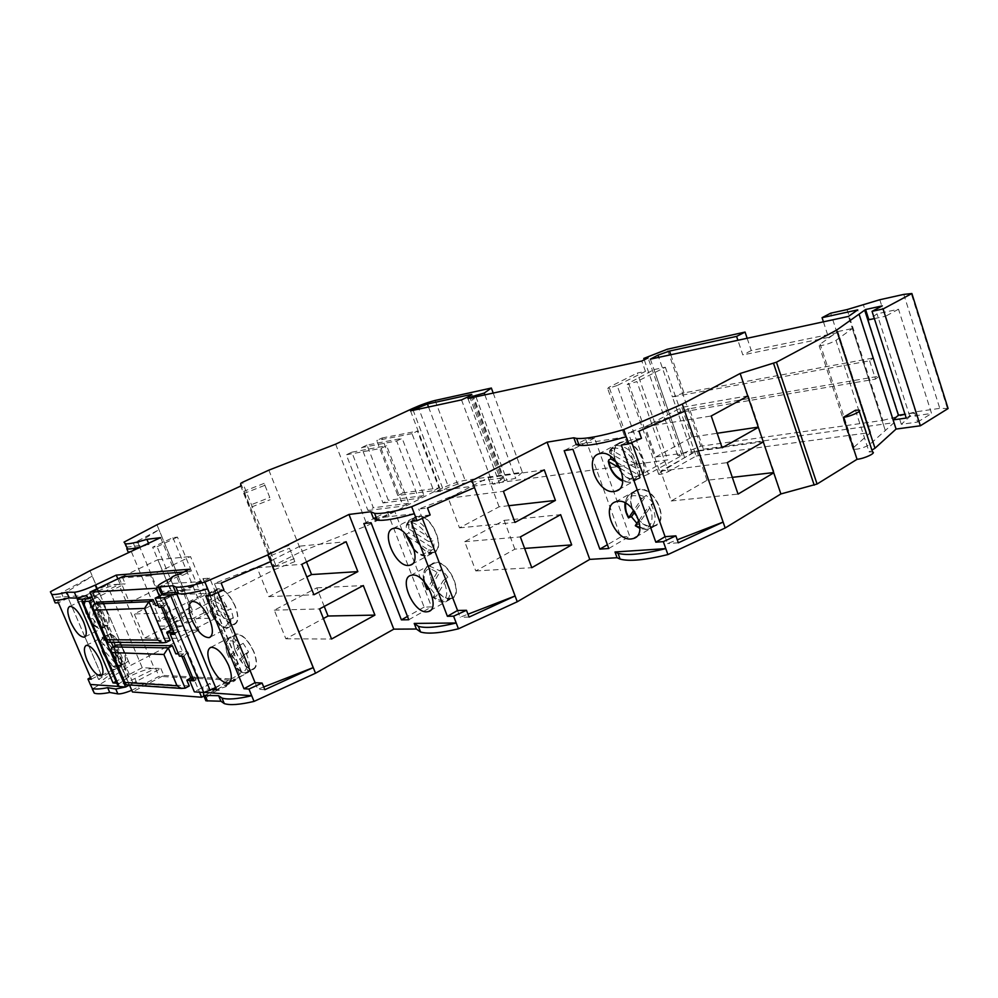<?xml version="1.0" encoding="UTF-8"?>
<svg xmlns="http://www.w3.org/2000/svg" width="998" height="998" viewBox="0 0 998 998"><rect width="100%" height="100%" fill="white"/><g stroke="black" fill="none" stroke-linecap="round" stroke-linejoin="round"><path stroke-width="0.75" stroke-dasharray="4.99 3.74" d="M101.122 647.166L101.621 645.282L103.854 644.159L121.332 663.82L119.086 664.967L116.566 664.593L114.408 666.215C111.215 667.35 102.046 654.164 101.122 647.166L116.566 664.593M99.538 606.497L95.596 609.416C100.823 619.746 101.621 625.858 97.979 627.742L93.762 625.459L97.417 624.636L99.538 606.497L94.71 600.26L92.664 618.448L89.009 619.259C82.173 609.84 83.695 594.658 90.768 603.166L94.71 600.26M635.314 525.721L638.196 524.424L653.203 503.117L648.787 506.398C654.788 515.055 651.944 528.928 644.471 528.266L639.955 527.618M433.219 597.128L436.388 596.068L447.89 577.206L443.337 580.449C448.451 592.014 447.74 598.788 441.203 600.771L433.219 597.128L443.337 580.449M406.074 535.477L406.56 534.067L408.893 532.857L433.955 548.825L431.61 550.085L428.579 549.985L423.501 554.639C420.906 554.913 417.813 553.366 414.232 549.973M209.867 611.063L210.391 609.653L212.911 608.368L233.32 618.111L227.893 619.721C228.043 624.112 226.796 626.395 224.138 626.569C218.974 625.596 214.221 620.432 209.867 611.063L227.893 619.721M234.318 665.953L243.762 654.938C247.754 665.117 247.404 670.706 242.714 671.716C240.194 671.492 237.399 669.571 234.318 665.953L237.848 664.431L248.577 651.956L243.163 643.273L232.546 655.898L229.004 657.395C221.544 644.683 230.114 633.992 238.347 646.242L229.004 657.395M106.337 610.477C101.671 600.709 97.205 595.818 92.926 595.806C90.02 597.478 90.194 602.505 93.475 610.901C98.091 620.594 102.557 625.472 106.861 625.521C109.768 623.9 109.593 618.885 106.337 610.477M122.841 649.311C118.113 639.444 113.572 634.491 109.231 634.441C106.387 636.038 106.561 640.916 109.743 649.049C114.421 658.855 118.949 663.795 123.328 663.87C126.172 662.323 125.998 657.47 122.841 649.311M103.717 638.408L101.472 639.531L100.973 641.415C101.185 633.456 115.83 649.848 116.479 658.855L118.999 659.229L121.257 658.081L103.717 638.408L103.854 644.159M639.256 489.806L637.26 490.268C622.403 494.534 636.499 528.354 652.143 526.108L654.463 525.609C669.433 521.443 654.85 486.974 639.256 489.806M636.886 523.339L638.196 524.424M622.428 442.388L620.831 442.775C605.574 447.104 619.683 481.972 635.464 479.102L637.373 478.653C652.742 474.449 638.159 438.908 622.428 442.388M635.04 467.625L609.778 453.03C611.824 440.629 635.714 454.227 635.04 467.625L638.146 467.812L640.292 466.627L611.724 450.173L610.626 456.36M611.724 450.173L609.578 451.321L609.778 453.03M436.001 562.86L434.479 563.146C422.179 566.215 436.575 599.673 449.574 598.351L451.346 598.052C463.771 595.12 448.925 560.988 436.001 562.86M424.063 581.535C423.688 568.985 428.005 565.966 437.037 572.465L441.59 569.234L430.238 588.209L436.388 596.068M430.238 588.209L429.14 588.82M418.249 516.49L417.052 516.739C404.452 519.871 418.935 554.302 431.984 552.381L433.444 552.106C446.156 549.125 431.223 514.007 418.249 516.49M428.454 541.415L406.211 527.281C406.498 515.193 427.493 528.316 428.454 541.415L431.485 541.515L433.843 540.267L408.693 524.349L408.893 532.857M408.693 524.349L406.348 525.572L406.211 527.281M93.301 610.901C98.041 620.856 102.619 625.858 107.048 625.908C110.03 624.249 109.855 619.109 106.512 610.464C101.721 600.434 97.143 595.419 92.739 595.407C89.758 597.128 89.945 602.293 93.301 610.901M109.568 649.049C114.383 659.104 119.024 664.181 123.527 664.269C126.434 662.684 126.259 657.694 123.016 649.311C118.163 639.182 113.51 634.092 109.044 634.042C106.125 635.689 106.299 640.691 109.568 649.049M652.318 526.582L654.7 526.071C670.082 521.804 655.087 486.413 639.082 489.319L637.036 489.781C621.779 494.172 636.25 528.878 652.318 526.582M635.626 479.589L637.597 479.127C653.378 474.811 638.396 438.309 622.253 441.889L620.619 442.289C604.95 446.73 619.434 482.533 635.626 479.589M449.761 598.825L451.57 598.513C464.332 595.507 449.088 560.452 435.814 562.385L434.267 562.672C421.63 565.829 436.413 600.172 449.761 598.825M432.171 552.867L433.668 552.568C446.717 549.524 431.386 513.446 418.075 516.003L416.84 516.265C403.903 519.484 418.773 554.813 432.171 552.867M131.748 690.317L158.994 676.382L235.366 680.461L225.76 685.713L220.109 687.56L218.2 689.618L218.874 690.566L217.265 690.728L215.917 689.443L213.11 690.978L213.659 692.325L206.062 697.652M225.76 685.713L226.122 686.599L220.483 688.445L218.874 690.566M235.054 606.26C229.577 594.633 223.889 588.92 218.001 589.094C213.959 591.215 213.734 597.128 217.327 606.834C222.754 618.361 228.43 624.062 234.355 623.925C238.385 621.891 238.622 616.003 235.054 606.26M225.623 610.664L207.584 602.118C204.715 589.257 221.656 597.066 225.623 610.664L231.062 609.042L210.64 599.436L212.911 608.368M210.64 599.436L208.12 600.721L207.584 602.118M253.729 651.906C248.153 640.155 242.364 634.341 236.376 634.479C232.447 636.487 232.222 642.176 235.715 651.544C241.229 663.208 247.005 668.997 253.043 668.91C256.948 666.976 257.185 661.312 253.729 651.906M238.347 646.242L243.163 643.273M248.577 651.956L243.762 654.938M217.102 606.846C222.666 618.673 228.492 624.523 234.58 624.386C238.709 622.303 238.959 616.253 235.291 606.248C229.665 594.309 223.826 588.446 217.789 588.633C213.634 590.804 213.397 596.879 217.102 606.846M235.478 651.544C241.142 663.508 247.067 669.458 253.267 669.371C257.284 667.388 257.521 661.562 253.979 651.906C248.24 639.843 242.302 633.867 236.152 634.017C232.122 636.075 231.898 641.926 235.478 651.544M216.554 689.705L248.402 672.328L209.717 578.141L202.906 578.603L200.997 580.499L172.504 594.608M215.605 687.41L239.645 674.324L241.354 672.016L248.402 672.328M620.332 468.436L633.992 476.408L627.667 481.086L622.789 480.45M638.92 520.445L648.787 506.398M625.671 503.204C629.351 495.02 634.753 493.486 641.876 498.613L633.755 510.365M407.833 536.687L428.579 549.985M437.037 572.465L428.242 587.248M116.479 658.855L100.973 641.415M93.762 625.459L95.596 609.416M90.768 603.166L89.009 619.259M121.332 663.82L121.257 658.081M92.664 618.448L97.417 624.636M641.876 498.613L646.292 495.345L634.84 511.862M653.203 503.117L646.292 495.345M616.739 462.336L639.219 475.397L637.086 476.582L633.992 476.408M639.219 475.397L640.292 466.627M447.89 577.206L441.59 569.234M433.955 548.825L433.843 540.267M82.759 599.087L93.413 593.099C104.416 588.034 112.886 585.09 118.824 584.267L154.266 668.248C148.166 668.548 139.745 671.367 128.992 676.694L117.502 684.865M118.824 584.267L107.248 585.053L142.252 667.724L154.266 668.248M189.258 685.975L132.734 682.395L127.732 684.865M170.159 640.329L114.67 639.93L109.73 642.275M692.038 437.037L681.746 407.346L645.132 426.77L655.748 456.984L692.038 437.037L717.175 433.269M747.789 396.081L748.35 395.782L758.917 427.019M748.35 395.782L681.746 407.346M707.021 480.275L696.829 450.884L660.713 471.081L671.217 500.984L707.021 480.275L732.307 477.356M763.295 441.902L774.298 472.503M763.844 441.59L696.829 450.884M585.701 439.457L620.731 536.974L629.701 536.275L594.521 438.035L585.701 439.457L564.182 450.659M514.868 549.149L504.152 520.37L464.719 541.664L475.784 570.931L514.868 549.149L524.624 548.413M499.1 506.809L488.272 477.743L448.314 498.301L459.504 527.867L499.1 506.809L508.768 505.712M387.274 511.687L424.125 607.108L431.573 606.909L394.559 510.801L387.274 511.687L376.109 517.338M91.292 679.226L100.973 674.249L68.226 598.039L84.88 636.874M100.973 674.249L84.88 636.886M77.27 599.361L107.248 585.053M142.252 667.724L116.005 681.372M113.198 646.766L129.478 684.977L160.903 668.535L155.588 668.311L124.363 683.667L116.778 683.168M68.288 598.039L58.383 602.755M200.847 581.634L161.364 601.195L150.735 575.759L190.518 556.56L200.847 581.634L167.901 583.743L157.884 559.678L119.186 578.141L129.466 602.543L167.901 583.743M215.905 618.186L176.858 638.283L166.329 613.071L205.663 593.336L215.905 618.186L182.497 618.835L172.567 594.97L134.268 613.932L144.473 638.134L182.497 618.835M172.928 537.66L203.991 612.847L208.644 612.722L177.444 537.111L172.928 537.66L152.644 547.203L157.098 546.704L188.747 622.877L184.168 622.952L152.644 547.203M269.784 497.478L264.146 483.381L269.784 497.478L249.4 505.437L243.724 491.34L243.749 493.548L249.488 507.807L270.109 499.749M381.074 448.364L386.663 445.707L408.731 503.291L403.229 506.086L381.074 448.364L346.306 454.789L367.938 510.489L373.339 507.782L351.795 452.206L386.663 445.707M438.983 487.947L433.643 490.654L412.012 433.668L417.438 431.099L438.983 487.947L403.055 492.887L382.022 437.997L376.683 440.505L397.815 495.519L433.643 490.654M396.655 440.966L402.169 438.347L423.963 495.569L418.549 498.314L396.655 440.966L361.6 447.603L382.983 502.955L388.297 500.285L367.014 445.058L402.169 438.347M324.238 606.435L316.828 587.834L274.275 610.152L285.865 638.807L323.389 618.523M306.511 561.924L300.198 546.093L257.11 567.712L268.811 596.654L306.823 576.994M172.841 630.1L178.654 630.062L167.439 603.166L159.767 603.466L161.364 607.283M118.163 686.399L125.461 687.023M160.903 668.535L163.809 675.446L132.46 691.988M94.91 603.84L111.289 642.288M114.67 639.93L98.565 602.081M155.588 605.537L159.767 603.466M175.798 653.815L179.927 651.657L181.836 656.235M132.734 682.395L116.803 644.945M628.59 383.232L627.181 384.629L636.899 381.573L668.46 471.58C664.443 473.539 661.212 474.462 658.755 474.349L660.04 472.64L628.59 383.232L653.964 369.597L684.64 457.595L653.964 369.597M653.989 369.584L665.342 367.239L636.899 381.573M837.784 331.561L870.63 432.496L837.809 331.548L820.181 344.135L819.171 345.807C824.647 345.246 830.261 343.437 836 340.368L852.342 328.542L885.301 430.512L852.317 328.554M837.809 331.548L852.342 328.542M869.632 360.814L875.533 379.09L879.088 376.184L689.443 408.731L703.428 449.225L691.963 453.117L672.44 396.905L869.632 360.814L873.238 357.995L857.744 309.879M689.443 408.731L677.929 412.698L875.533 379.09M906.221 418.062L914.717 412.86L917.649 422.054L901.319 424.3L909.864 416.528L931.558 413.459L898.512 309.23L877.017 313.821L868.884 319.747M898.512 309.23L885.575 316.229L882.282 305.875M874.36 318.599L885.575 316.229M893.135 419.896L859.078 314.133M914.717 412.86L904.999 414.257M645.132 426.77L711.237 415.966M655.748 456.984L722.153 447.79M660.713 471.081L727.255 462.623M671.217 500.984L738.058 494.097M665.067 536.674L667.512 543.573L677.255 539.806M678.316 542.812L667.512 543.573M684.715 411.176L628.341 432.882L638.97 431.186M621.317 445.046L630.848 439.956L628.341 432.882M641.477 438.309L630.848 439.956L631.771 442.576M626.17 436.775L578.728 444.272M620.731 536.974L607.408 544.733M608.768 548.501L629.701 536.275M594.521 438.035L572.939 449.3M464.719 541.664L520.357 536.924M475.784 570.931L531.772 567.7M504.152 520.37L560.639 514.669M448.314 498.301L503.416 491.315M459.504 527.867L514.968 522.428M488.272 477.743L544.259 469.858M457.546 610.489L460.115 617.226L467.975 614.194M469.072 617.076L460.115 617.226M474.499 487.598L418.773 509.055L427.493 508.007M410.964 521.355L421.406 515.954L418.773 509.055M430.15 514.968L421.418 515.954L422.341 518.374M414.345 513.721L376.421 518.112M424.125 607.108L407.471 616.44M408.756 619.746L431.573 606.909M394.559 510.801L371.056 522.727M363.858 523.538L374.013 518.399M122.243 576.769L125.224 583.83L120.097 584.179L92.14 597.315M92.989 599.324L125.224 583.83M86.764 595.494L53.019 597.34M61.327 592.762L65.843 592.488L92.24 576.145L61.327 592.762L63.697 598.276L55.177 602.892M63.697 598.276L68.226 598.039L65.843 592.488M128.33 661.088L103.243 679.688L98.528 679.401L128.33 661.088L92.24 576.145M98.528 679.401L96.207 673.987L100.898 674.249L103.243 679.688M90.531 677.442L96.207 673.987M124.363 683.667L125.76 686.923M50.387 591.789L53.942 600.035M161.364 601.195L129.466 602.543M150.735 575.759L119.186 578.141M157.884 559.678L190.518 556.56M176.858 638.283L144.473 638.134M166.329 613.071L134.268 613.932M172.567 594.97L205.663 593.336M131.437 551.844L160.466 621.143L168.936 616.876L140.094 547.79L129.89 552.019M182.933 625.883C171.856 628.852 164.533 629.8 160.965 628.715L159.243 626.133L182.933 625.883L184.742 630.237L198.951 630.162L130.289 665.604L92.303 689.107L90.307 684.453M203.991 612.847L184.168 622.952M188.747 622.877L208.644 612.722M177.444 537.111L157.098 546.704M141.055 546.792L149.051 544.509L126.746 547.104M135.478 548.314L133.395 543.311L137.986 542.762L140.094 547.79L135.478 548.314L128.243 552.193M137.986 542.762L158.944 529.738L133.395 543.311M190.942 606.946L171.007 621.816L166.254 621.891L190.942 606.946L158.944 529.738M171.007 621.816L168.936 616.876L164.196 616.976L166.254 621.891M160.466 621.143L157.173 621.205L164.196 616.976M264.408 485.49L243.749 493.548L240.73 486.063M264.146 483.381L243.724 491.34M289.482 548.251L294.834 561.625L289.482 548.251L268.998 556.298L249.488 507.807L249.4 505.437M288.946 545.432L268.687 553.391L268.998 556.298L274.388 569.671L192.701 611.05L161.015 630.362L162.749 632.981C166.329 634.104 173.664 633.194 184.742 630.237M408.731 503.291L373.339 507.782M367.938 510.489L403.229 506.086M351.795 452.206L346.306 454.789M412.012 433.668L376.683 440.505M382.022 437.997L417.438 431.099M397.815 495.519L403.055 492.887M423.963 495.569L388.297 500.285M382.983 502.955L418.549 498.314M367.014 445.058L361.6 447.603M847.065 309.58L882.856 420.37L700.87 446.193L677.617 455.387L682.033 455.4L648.45 474.1L617.163 385.527L645.432 371.368L637.335 373.04L667.749 459.891L499.2 482.633L499.449 483.306L504.664 480.599L515.654 478.291L522.353 472.229L465.118 480.325C458.307 481.56 450.797 484.155 442.601 488.097L435.016 491.964L440.929 491.166L448.539 487.286L418.998 409.068M617.163 385.527L607.67 388.521L609.117 387.137L637.335 373.04M823.425 321.83L828.502 337.411L837.035 332.845L830.66 313.197M747.153 338.272L751.269 350.523L837.035 332.845M751.269 350.523L742.824 354.914L737.896 340.281M828.502 337.411L742.824 354.914M670.781 354.752L683.967 392.9L873.238 357.995M683.967 392.9L672.44 396.905L658.717 357.359M469.484 396.156L500.659 480.15L492.875 484.192L499.449 483.306M500.659 480.15L502.792 478.067L501.445 478.079L470.806 395.482M428.541 407.009L457.583 484.167L501.445 478.079M457.583 484.167L448.539 487.286M274.275 610.152L319.56 608.93M285.865 638.807L331.573 639.019M316.828 587.834L363.309 585.539M257.11 567.712L301.783 564.344M268.811 596.654L313.908 594.758M300.198 546.093L346.119 541.714M192.901 678.104L198.827 678.415L194.71 680.624L190.057 680.362M198.827 678.415L187.736 651.831L179.927 651.657M194.049 680.836L197.891 676.17L193.15 678.702M183.794 656.297L187.736 651.831M179.415 656.173L183.582 654.002L174.475 632.208L173.727 632.208M178.455 653.877L183.582 654.002M178.654 630.062L174.625 634.354M163.285 607.208L167.439 603.166M158.994 607.358L163.223 605.262L159.393 596.08M158.195 605.449L163.223 605.262M648.45 474.1C644.496 476.021 641.34 476.919 638.97 476.819L640.292 475.123L667.749 459.891M467.95 398.514L499.2 482.633L492.625 483.519L492.875 484.192M410.54 410.889L440.929 491.166M461.525 399.886L492.65 483.506L434.779 491.328L367.326 525.584L301.296 551.557L275.523 564.556L274.013 566.615L268.687 553.391M435.016 491.964L434.779 491.328M274.013 566.615L294.223 558.655M294.834 561.625L274.388 569.671M157.173 621.205L161.015 630.362M155.588 668.311L158.994 676.382M163.809 675.446L234.817 679.127L235.366 680.461M234.817 679.127L227.22 683.281L227.369 684.828L226.122 686.599M218.5 689.68L213.659 692.325M872.489 451.932L869.058 451.907L871.903 450.135M855.473 410.24L869.058 451.907M909.864 416.528L877.017 313.821M901.319 424.3L898.4 415.218M703.428 449.225L894.046 422.665L869.857 444.372C864.305 447.753 858.729 449.412 853.115 449.362L853.951 447.204L820.181 344.135M879.088 376.184L894.046 422.665M853.951 447.204L870.593 432.508M665.342 367.239L696.13 456.049L668.46 471.58M660.04 472.64L691.963 453.117M227.22 683.281C223.789 682.906 212.674 688.645 215.468 689.369L215.917 689.443M203.891 696.018L213.11 690.978L209.942 683.393L198.452 689.618L194.71 680.624M199.538 692.213L198.452 689.618L194.336 691.851M167.015 580.187L167.976 582.483L158.445 587.136M163.136 595.082L171.207 590.255L167.976 582.483L170.446 581.048C167.839 580.848 179.278 575.459 182.547 575.347L190.393 571.505L183.757 572.029M650.359 359.155L684.628 457.595M885.301 430.512L848.437 316.428M696.13 456.049L870.63 432.496M882.856 420.37L899.111 416.141L863.332 304.689M948.1 408.544L939.792 408.369L915.54 411.862L899.111 416.141M917.649 422.054L931.558 413.459M179.528 574.087L182.547 575.347M170.883 581.061L172.018 577.742M189.458 569.234L190.393 571.505M117.851 578.865L120.097 584.179M89.982 570.706L130.289 665.604M160.591 537.635L198.951 630.162M148.54 543.286L149.051 544.509M124.026 542.139L126.783 548.713M156.948 524.786L192.701 611.05M268.861 470.145L301.296 551.557M335.64 444.147L367.326 525.584M493.199 393.062L522.353 472.229M484.853 394.871L515.654 478.291M475.946 396.792L506.872 480.288M504.664 480.599L473.776 397.254M645.432 371.368L641.814 361.014M682.033 455.4L648.076 357.92M677.617 455.387L644.259 359.804M700.87 446.193L667.338 349.225M205.738 595.918L217.04 590.23L218.051 592.425M217.04 590.23L217.963 592.463M255.089 682.682L257.796 689.269L263.697 686.961M264.819 689.705L257.796 689.269M270.545 561.662L214.37 583.468L221.144 583.057M223.926 589.868L217.152 590.23L214.37 583.468M171.207 590.255L162.849 594.384M233.32 618.111L231.062 609.042M232.546 655.898L237.848 664.431M209.717 578.141L176.945 594.396M162.537 593.635L161.601 591.402L160.628 592.375M207.721 588.87L161.601 591.402M203.617 692.5L204.652 692.437M203.729 692.363L202.232 688.77L211.938 689.406M209.942 683.393L202.232 688.77M202.906 578.603L241.354 672.016M119.086 664.967L116.566 667.026C112.238 665.965 107.984 660.975 103.804 652.056L101.621 645.282M97.243 607.607L100.249 613.446C103.518 621.879 103.705 626.894 100.823 628.503L95.159 625.746M651.083 504.339C657.108 516.353 656.372 524.524 648.875 528.89L646.554 529.377L636.1 525.634M637.086 476.582L631.697 481.809L629.788 482.246C618.997 481.335 611.949 473.938 608.655 460.028M445.557 578.491C451.308 590.28 451.196 597.939 445.233 601.495L443.474 601.794L434.105 597.34M431.61 550.085L427.244 555.424L425.797 555.711C417.014 554.414 410.602 547.191 406.56 534.067M230.788 619.421C231.074 623.95 230.027 626.607 227.644 627.418L226.583 627.567C220.808 626.557 215.493 620.781 210.64 610.252L210.391 609.653M246.069 653.303L247.042 655.511C250.51 664.93 250.311 670.606 246.419 672.515L245.121 672.664C242.19 672.403 238.934 670.095 235.378 665.766M90.406 619.558L87.462 613.82C84.169 605.412 83.957 600.384 86.851 598.713L92.415 601.37M101.472 639.531L103.218 637.435C107.547 637.497 112.075 642.475 116.816 652.368L118.999 659.229M629.351 517.962C623.338 506.036 624.087 497.865 631.609 493.436L633.605 492.987L644.172 496.555M609.578 451.321L615.105 445.832L616.689 445.432C627.605 446.094 634.753 453.554 638.146 467.812M427.942 589.481C422.204 577.792 422.329 570.12 428.304 566.49L429.814 566.203L439.257 570.507M406.348 525.572L410.789 519.97L411.987 519.721C420.844 520.781 427.344 528.054 431.485 541.515M208.12 600.721C207.759 596.093 208.794 593.348 211.227 592.5C217.09 592.338 222.766 598.089 228.28 609.741L228.517 610.352M230.064 657.22L229.116 655.075C225.598 645.681 225.798 639.98 229.702 637.984C232.746 637.348 236.389 639.556 240.643 644.608M93.413 593.099L128.992 676.694M92.639 593.473L128.231 677.081M185.166 688.171L128.829 684.453L112.849 646.941M165.992 642.475L110.716 641.914L94.561 604.015M640.292 475.123L609.117 387.137M135.104 679.014L138.56 687.148M869.857 444.372L836 340.368M879.787 299.737L915.54 411.862M903.789 294.398L939.792 408.369M96.818 588.895L99.089 594.259M240.755 483.344L273.901 565.741M275.523 564.556L242.452 482.321M442.601 488.097L412.498 408.544M435.128 400.447L465.118 480.325M239.645 674.324L200.997 580.499M123.328 663.87L115.456 667.151C115.855 669.708 102.844 658.817 100.96 646.954M106.861 625.521L99.201 628.728L93.775 625.671M654.463 525.609L648.875 528.89L645.955 529.551L639.93 528.441M637.373 478.653L629.289 482.396L622.727 481.273M451.346 598.052L445.233 601.495L442.625 601.981C441.128 602.567 437.947 601.058 433.082 597.453M433.444 552.106L425.073 555.886C422.366 556.248 418.798 554.464 414.37 550.559M234.355 623.925L225.498 627.73C220.882 627.754 215.618 622.166 209.692 610.951M253.043 668.91L246.419 672.515L243.886 672.814C241.291 672.552 238.073 670.307 234.231 666.078M92.926 595.806L86.851 598.713C84.044 597.927 81.973 607.62 89.009 619.409M109.231 634.441L103.218 637.435L100.711 640.966M637.26 490.268L631.609 493.436C628.066 494.921 625.871 498.064 625.022 502.88M620.831 442.775L615.105 445.832C611.425 447.952 609.416 450.098 609.079 452.294M434.479 563.146L428.304 566.49C426.732 566.827 421.692 570.27 423.688 581.123M417.052 516.739L410.789 519.97C408.781 520.395 407.097 522.678 405.737 526.794M84.955 636.836L107.048 625.908M101.734 675.471L123.527 664.269M636.325 536.862L654.7 526.071M618.748 489.619L637.597 479.127M430.388 610.464L451.57 598.513M412.024 564.194L433.668 552.568M218.574 690.516L218.2 689.618M218.001 589.094L211.227 592.5C209.181 595.27 208.482 590.666 207.359 601.969M236.376 634.479L229.702 637.984L226.272 642.512C225.448 647.215 226.334 652.218 228.929 657.507M210.453 636.974L234.58 624.386M229.565 682.308L253.267 669.371M69.798 606.397L92.739 595.407M86.364 645.344L109.044 634.042M615.691 501.782L637.036 489.781M598.95 453.816L620.619 442.289M410.914 575.335L434.267 562.672M393.162 528.478L416.84 516.265M638.97 476.819L607.67 388.521M160.965 628.715L162.749 632.981M859.278 411.338L858.879 410.116M853.115 449.362L819.171 345.807M658.755 474.349L627.181 384.629M217.265 690.728L215.468 689.369M947.351 408.244L911.186 293.412M180.563 573.875L179.852 573.925M170.583 578.441L170.446 581.048M471.904 394.746L502.792 478.067M192.202 601.482L217.789 588.633M210.915 647.29L236.152 634.017M241.716 672.078L203.243 578.603"/><path stroke-width="1.5" d="M639.955 527.618L635.314 525.721L639.93 528.441M622.789 480.45C615.08 476.557 610.427 470.32 608.842 461.737L608.655 460.028L610.788 458.88L616.739 462.336M414.232 549.973L406.074 535.477L414.37 550.559M634.84 511.862L631.447 516.752L636.886 523.339M631.447 516.752L628.777 517.55C626.22 513.521 625.185 508.743 625.671 503.204M610.626 456.36L610.788 458.88M429.14 588.82L426.932 589.519L424.063 581.535M83.508 621.704C86.913 630.399 87.175 635.564 84.281 637.173C79.952 637.061 75.386 631.971 70.596 621.929C67.165 613.259 66.903 608.081 69.798 606.397C74.102 606.472 78.667 611.574 83.508 621.704M100.274 660.863C103.592 669.296 103.842 674.299 101.01 675.833C96.619 675.683 91.991 670.531 87.125 660.377C83.782 651.968 83.533 646.954 86.364 645.344C90.731 645.469 95.371 650.634 100.274 660.863M617.725 501.333C633.63 498.551 648.837 534.317 633.568 538.483L631.198 538.97C615.217 541.128 600.534 506.061 615.691 501.782L617.725 501.333M600.571 453.429C616.602 449.961 631.834 486.862 616.153 491.053L614.194 491.503C598.101 494.322 583.393 458.157 598.95 453.816L600.571 453.429M412.448 575.048C425.56 573.264 441.041 608.693 428.454 611.562L426.657 611.849C413.459 613.034 398.464 578.353 410.914 575.335L412.448 575.048M394.372 528.229C407.533 525.796 423.102 562.248 410.215 565.167L408.743 565.442C395.507 567.251 380.4 531.56 393.162 528.478L394.372 528.229M209.655 619.421C213.397 629.526 213.26 635.576 209.231 637.61C203.255 637.66 197.442 631.697 191.803 619.746C188.023 609.691 188.16 603.603 192.202 601.482C198.128 601.382 203.941 607.37 209.655 619.421M228.679 665.529C232.309 675.259 232.172 681.098 228.255 683.019C222.18 683.006 216.267 676.956 210.528 664.868C206.86 655.162 206.998 649.299 210.915 647.29C216.953 647.253 222.878 653.328 228.679 665.529M162.537 593.635L163.136 595.082L176.945 594.396L216.554 689.705L211.938 689.406L215.605 687.41M608.842 461.737L620.332 468.436M635.539 525.247L638.92 520.445M633.755 510.365L628.777 517.55M406.423 535.789L407.833 536.687M428.242 587.248L427.057 589.257M127.732 684.865L126.16 684.753L125 682.457L177.033 685.788L181.237 688.433L185.166 688.171L168.263 647.877L163.872 654.476L112.026 652.542C110.616 650.01 110.89 648.151 112.849 646.941L168.263 647.877L172.417 645.731L175.798 653.815L178.455 653.877M153.118 599.636L98.565 602.081L94.561 604.015C92.577 605.187 92.29 607.009 93.675 609.491L94.161 610.127L144.523 608.418L148.914 601.707L153.118 599.636L155.588 605.537L158.195 605.449M109.73 642.275L108.295 642.263L106.811 640.304L94.161 610.127M106.774 639.718L157.821 640.08L162.624 642.837L165.992 642.475L148.914 601.707L94.561 604.015M717.175 433.269L758.293 427.119M732.307 477.356L773.662 472.565M117.502 684.865L118.163 686.412L125.598 687.036L89.009 601.245L92.989 599.324L94.91 603.84M116.005 681.372L113.011 682.919L77.27 599.361L82.759 599.087L81.873 601.495L89.009 601.245M84.942 636.849L84.281 637.173M116.778 683.168L113.011 682.919M53.942 600.035L55.177 602.892L58.383 602.755L91.292 679.226L87.961 679.014L90.531 677.442M323.389 618.523L328.043 616.016L324.238 606.435M306.823 576.994L311.538 574.561L306.511 561.924M161.364 607.283L170.907 630.112L172.841 630.1M125.461 687.023L115.768 689.007L107.672 687.672C100.262 689.144 95.122 689.393 92.253 688.433L90.307 684.453L118.163 686.399M203.891 696.018L201.646 697.24L132.46 691.988L129.478 685.002L125.598 687.036M181.836 656.235L190.93 677.991L186.838 680.187L189.258 685.975L185.166 688.171M111.289 642.288L113.198 646.766M170.907 630.112L166.766 632.221L170.159 640.329L165.992 642.475M112.849 646.941L116.803 644.945L172.417 645.731M904.999 414.257L898.4 415.218L893.135 419.896L859.078 314.133L865.59 309.517L868.884 319.747L874.36 318.599M484.853 394.871L484.192 393.087L491.353 388.047L435.128 400.447C428.416 402.119 420.869 404.814 412.498 408.544L335.64 444.147L268.861 470.145L242.452 482.321L240.755 483.344L240.73 486.063L156.948 524.786L124.026 542.139L125.361 543.798C128.667 544.184 135.84 542.687 146.893 539.332L160.591 537.635L89.982 570.706L50.387 591.789L51.784 594.446C54.428 594.833 59.406 594.072 66.729 592.201L74.376 592.263C78.817 591.802 85.753 589.406 95.209 585.102L116.255 575.097L189.458 569.234L179.528 574.087C174.538 575.484 172.043 576.707 172.018 577.742L167.015 580.187C159.243 584.104 156.387 586.412 158.445 587.123L172.928 585.714L175.885 587.024C181.087 587.697 190.755 586.038 204.902 582.046L267.876 554.863L348.976 514.444L370.869 511.749L374.574 513.371C381.311 514.107 393.674 511.887 411.675 506.722L471.904 480.662L547.116 442.164L573.825 437.785L576.619 438.421C585.24 439.157 600.908 436.226 623.638 429.627L682.27 404.09L740.154 373.477L776.456 362.199L836.598 330.126L874.996 448.227L896.079 429.053L893.135 419.909L906.221 418.062L872.04 311.339L883.105 308.956L911.885 293.537L948.1 408.544L920.356 425.784L883.105 308.956M843.31 417.389L855.473 410.24L858.879 410.116C863.008 410.739 850.92 416.391 843.31 417.389L857.045 459.317C864.705 458.569 876.693 452.805 872.489 451.932L859.278 411.338M747.789 396.081L758.368 427.331L722.153 447.79L711.237 415.966L747.789 396.081L740.154 373.477M763.295 441.902L773.749 472.827L738.058 494.097L727.255 462.623L763.295 441.902L758.368 427.331M675.871 535.851L665.067 536.674L655.823 542.188L621.317 445.046L628.703 443.923L641.477 438.309L638.97 431.186L684.715 411.176L723.113 522.079L678.316 542.812L675.871 535.851L663.321 541.64L655.823 542.188M677.255 539.806L723.113 522.079M631.771 442.576L665.067 536.674M578.728 444.272L576.308 444.646L579.114 445.32C587.76 446.168 603.441 443.312 626.17 436.775L628.703 443.923M663.321 541.64L665.791 548.613C643.074 554.214 627.143 555.799 618.024 553.329L615.005 551.981L665.791 548.613L667.899 554.576L725.172 527.992L780.885 493.948L817.075 484.03L857.045 459.317M607.408 544.733L599.848 549.125L564.182 450.659L572.939 449.3L608.768 548.501L599.848 549.125M531.772 567.7L520.357 536.924L560.639 514.669L571.679 544.896L531.772 567.7M571.679 544.896L524.624 548.413M514.968 522.428L503.416 491.315L544.259 469.858L555.424 500.422L514.968 522.428M555.424 500.422L508.768 505.712M466.478 610.289L457.546 610.489L447.391 616.29L410.964 521.355L417.014 520.694L430.15 514.968L427.493 508.007L474.499 487.598L515.093 595.981L469.072 617.076L466.478 610.289L453.591 616.178L447.391 616.29M467.975 614.194L515.093 595.981M422.341 518.374L457.546 610.489M376.421 518.112L373.477 518.461L377.207 520.158C383.981 520.981 396.356 518.823 414.345 513.721L417.014 520.694M453.591 616.178L456.198 622.989C438.172 627.343 425.572 628.466 418.374 626.332L414.22 623.426L456.198 622.989L458.431 628.815L517.263 601.757L589.768 559.391L617.063 557.707L620.095 559.092C629.251 561.637 645.182 560.128 667.899 554.576M407.471 616.44L401.383 619.858L363.858 523.538L371.056 522.727L408.756 619.746L401.383 619.858M374.013 518.399L376.109 517.338M183.757 572.029L122.243 576.769L89.945 592.176L92.989 599.324M82.759 599.087L88.173 598.825L92.14 597.315M53.019 597.34L54.204 600.085C56.861 600.497 61.864 599.773 69.186 597.927L76.858 598.076L86.764 595.494L88.173 598.825M87.961 679.014L90.294 684.453M126.746 547.104L127.495 548.888C129.815 549.224 134.331 548.513 141.055 546.792M126.783 548.713L128.243 552.193L129.89 552.019M331.573 639.019L319.56 608.93L363.309 585.539L374.924 615.105L331.573 639.019M374.924 615.105L328.043 616.016M313.908 594.758L301.783 564.344L346.119 541.714L357.845 571.605L313.908 594.758M357.845 571.605L311.538 574.561M190.93 677.991L192.901 678.104M190.057 680.362L186.838 680.187M193.15 678.702L189.632 680.586L194.336 691.851L203.717 692.5L211.938 689.406M162.849 594.384L155.152 598.176L158.994 607.358L163.285 607.208L174.625 634.354L170.284 634.354L179.415 656.173L183.794 656.297L194.049 680.836L189.632 680.586M170.284 634.354L173.864 632.52M173.727 632.208L166.766 632.221M92.303 689.107L94.286 693.148C97.168 694.146 102.32 693.922 109.73 692.475L117.851 693.872C120.571 694.121 125.199 692.936 131.748 690.317M107.672 687.672L109.73 692.475M414.22 623.426L416.391 629.027L420.57 631.996C427.78 634.192 440.405 633.131 458.431 628.815M615.005 551.981L617.063 557.707M159.393 596.08L156.125 588.271L89.945 592.176M201.646 697.24L199.538 692.213M160.628 592.375L158.445 587.123L156.125 588.271M658.717 357.359L657.956 355.138L650.359 359.155L848.437 316.428L857.744 309.879L822.065 317.676L823.425 321.83M911.885 293.537L903.789 294.398L879.787 299.737L847.065 309.58L830.66 313.197L822.065 317.676M836.598 330.126L859.066 314.145L896.054 429.078L920.356 425.784M865.59 309.517L882.282 305.875L872.04 311.339M871.903 450.135L874.996 448.227M773.749 472.827L780.885 493.948M682.27 404.09L725.172 527.992M623.638 429.627L626.17 436.775M573.825 437.785L576.308 444.646M547.116 442.164L589.768 559.391M471.904 480.662L517.263 601.757M411.675 506.722L414.345 513.721M370.869 511.749L373.477 518.461M348.976 514.444L393.798 629.152L416.391 629.027M116.255 575.097L117.851 578.865M66.729 592.201L69.186 597.927M146.893 539.332L148.54 543.286M491.353 388.047L493.199 393.062M484.192 393.087L475.472 395.52L475.946 396.792M475.472 395.52L467.95 398.514L641.814 361.014L648.076 357.92L643.785 358.432L644.259 359.804M473.776 397.254L473.301 395.994M737.896 340.281L736.586 336.388L745.069 332.072L667.338 349.225L643.785 358.432M745.069 332.072L747.153 338.272M657.956 355.138L669.508 351.059L736.586 336.388M470.482 394.609L471.792 394.435L469.484 396.156L461.525 399.886L410.54 410.889L427.418 404.028L470.482 394.609L470.806 395.482M217.963 592.463L255.089 682.682L218.051 592.425M263.697 686.961L313.185 667.612L264.819 689.705L262.1 683.069L255.089 682.682M254.989 682.669L243.986 688.745L205.738 595.918L210.528 595.694L223.926 589.868L221.144 583.057L270.545 561.662L313.185 667.612M267.876 554.863L315.53 673.226L393.798 629.152M172.928 585.714L175.673 592.325L178.654 593.685C183.882 594.434 193.562 592.837 207.721 588.87L204.902 582.046M155.152 598.176L164.183 597.752L172.504 594.608M204.652 692.437L251.683 695.718C237.474 699.062 227.581 699.835 221.98 698.039L218.637 695.718L220.932 701.232L224.288 703.602C229.914 705.449 239.819 704.725 254.028 701.407L248.939 689.057L243.986 688.745M218.637 695.718L203.617 695.369L203.617 692.5M206.062 697.652L205.887 700.796L220.932 701.232M254.028 701.407L315.53 673.226M161.152 593.623L175.673 592.325M262.1 683.069L248.939 689.057M210.528 595.694L207.721 588.87M157.821 640.08L144.523 608.418M125 682.457L112.512 653.179M177.033 685.788L163.872 654.476M82.822 601.532L119.161 686.587M115.768 689.007L117.851 693.872M898.4 415.218L864.68 310.166M776.456 362.199L817.075 484.03M814.206 485.165L773.537 363.347M95.209 585.102L96.818 588.895M74.376 592.263L76.858 598.076M669.508 351.059L670.781 354.752M427.418 404.028L428.541 407.009M418.998 409.068L418.324 407.284M203.717 692.5L164.183 597.752M205.201 695.594L207.472 701.033M159.954 587.111L162.662 593.623M210.129 690.391L170.646 595.532M622.727 481.273C614.968 477.331 610.152 470.669 608.293 461.276M101.01 675.833L101.734 675.471M633.568 538.483L636.325 536.862M616.153 491.053L618.748 489.619M428.454 611.562L430.388 610.464M410.215 565.167L412.024 564.194M209.231 637.61L210.453 636.974M228.255 683.019L229.565 682.308M628.565 517.962C625.634 512.822 624.449 507.795 625.022 502.88M426.932 589.519L423.688 581.123M181.237 688.433L126.16 684.753M106.811 640.304L93.675 609.491M162.624 642.837L108.295 642.263M125.024 683.031L112.026 652.542M118.163 686.412L81.873 601.495M92.253 688.433L94.286 693.148M418.374 626.332L420.57 631.996M618.024 553.329L620.095 559.092M576.619 438.421L579.114 445.32M374.574 513.371L377.207 520.158M179.852 573.925C175.074 575.147 171.98 576.657 170.583 578.441M51.784 594.446L54.204 600.085M125.361 543.798L127.495 548.888M175.885 587.024L178.654 593.685M221.98 698.039L224.288 703.602M205.887 700.796L203.617 695.369"/></g></svg>

